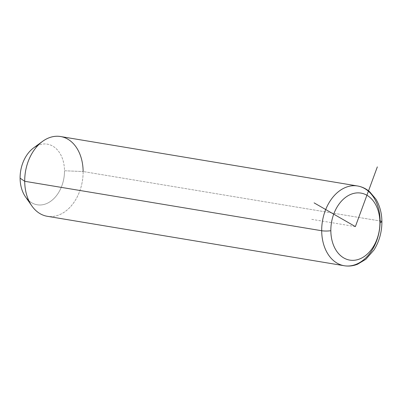 <?xml version="1.0" encoding="UTF-8"?>
<svg xmlns="http://www.w3.org/2000/svg" width="402" height="402" viewBox="0 0 402 402"><rect width="100%" height="100%" fill="white"/><g stroke="black" fill="none" stroke-linecap="round" stroke-linejoin="round"><path stroke-width="0.3" stroke-dasharray="2.01 1.51" d="M33.683 147.835A30.728 21.914 -80.5 0 1 64.496 170.77L83.129 171.533L64.496 170.77A30.728 21.914 -80.5 0 1 50.16 201.643A30.728 21.914 -80.5 0 1 25.512 196.885M31.833 205.899A40.431 28.838 99.5 0 0 64.265 212.161A40.431 28.838 99.5 0 0 83.129 171.533L380.106 220.984L83.129 171.533A40.431 28.838 -80.5 0 1 47.275 216.291M28.803 200.618A30.728 21.914 99.5 0 0 52.23 200.085A30.728 21.914 99.5 0 0 64.496 170.77A30.728 21.914 99.5 0 0 38.004 145.368M60.561 136.529A40.431 28.838 -80.5 0 1 83.129 171.533M357.539 185.98A40.431 28.838 -80.5 0 1 380.106 220.984A40.431 28.838 -80.5 0 1 344.258 265.742M380.106 220.984A6.467 1.075 179.6 0 1 381.9 221.718M355.368 226.607L310.645 219.16"/><path stroke-width="0.6" d="M344.258 265.742A40.431 28.838 -80.5 0 1 321.69 230.738A6.467 1.075 -0.4 0 0 330.836 230.703A33.959 24.22 99.5 0 0 355.629 260.094A33.959 24.22 99.5 0 0 379.905 222.512A33.959 24.22 -80.5 0 1 355.629 260.094A33.959 24.22 -80.5 0 1 330.836 230.703A33.959 24.22 -80.5 0 1 355.107 193.121A33.959 24.22 -80.5 0 1 379.905 222.512A6.467 1.075 -0.4 0 0 381.9 221.718C381.885 232.1 379.247 241.522 373.976 249.984L365.88 259.255L357.519 264.255C353.157 265.963 348.735 266.461 344.258 265.742L47.275 216.291A40.431 28.838 -80.5 0 1 24.708 181.287L20.1 178.181A30.728 21.914 -80.5 0 1 33.683 147.835L42.582 141.353A40.431 28.838 99.5 0 0 24.708 181.287A40.431 28.838 99.5 0 0 31.833 205.899L25.512 196.885A30.728 21.914 -80.5 0 1 20.1 178.181L24.708 181.287A40.431 28.838 -80.5 0 1 60.561 136.529L357.539 185.98A40.431 28.838 99.5 0 0 321.69 230.738L24.708 181.287L321.69 230.738A40.431 28.838 99.5 0 0 344.258 265.742A40.431 28.838 99.5 0 0 380.106 220.984A40.431 28.838 99.5 0 0 357.539 185.98C362.011 186.754 366.036 188.659 369.609 191.699L375.835 199.035C379.784 205.598 381.81 213.155 381.9 221.718A6.467 1.075 -0.4 0 0 380.106 220.984M83.129 171.533A40.431 28.838 99.5 0 0 42.582 141.353M38.004 145.368A30.728 21.914 99.5 0 0 20.1 178.181A30.728 21.914 99.5 0 0 28.803 200.618M381.9 221.718A6.467 1.075 179.6 0 1 379.905 222.512A33.959 24.22 99.5 0 0 355.107 193.121A33.959 24.22 99.5 0 0 330.836 230.703A6.467 1.075 179.6 0 1 321.69 230.738A40.431 28.838 -80.5 0 1 357.539 185.98M377.337 166.89L355.368 226.607L314.118 202.874"/></g></svg>

